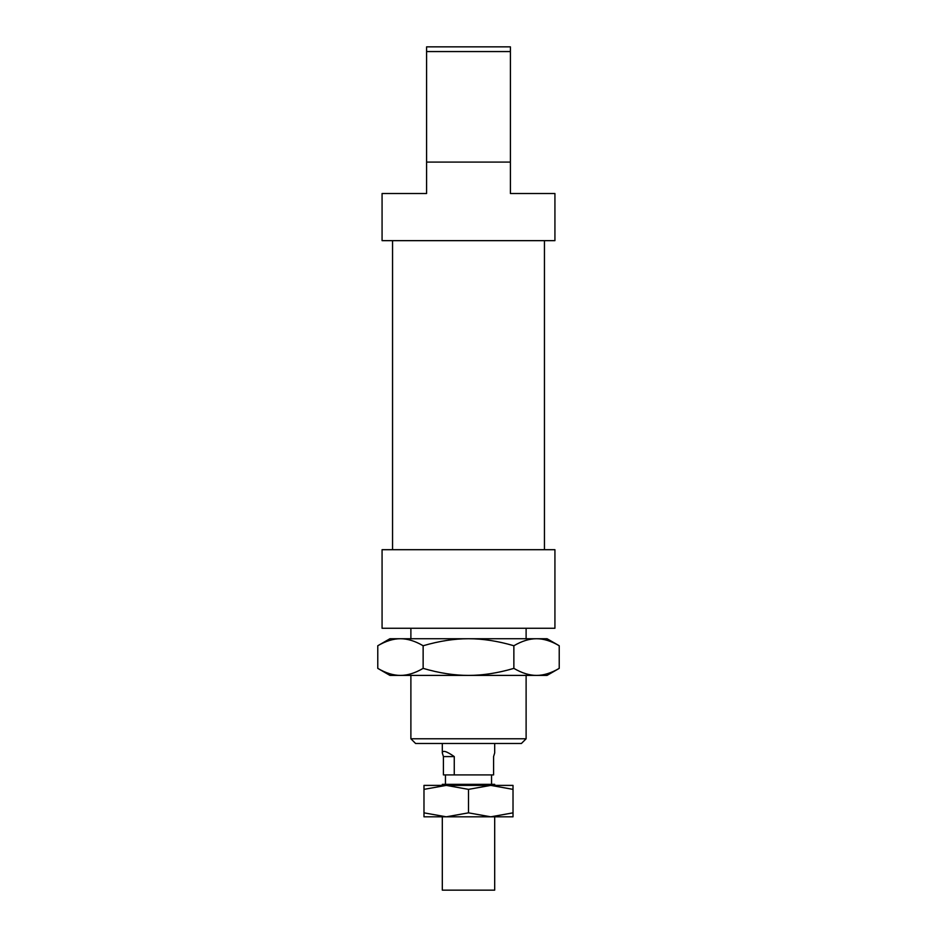 <?xml version="1.0" encoding="UTF-8"?>
<svg xmlns="http://www.w3.org/2000/svg" width="937" height="937" viewBox="0 0 937 937"><rect width="100%" height="100%" fill="white"/><g stroke="black" fill="none" stroke-linecap="round" stroke-linejoin="round"><path stroke-width="1.41" d="M494.689 816.818L494.689 890.15L442.311 890.15L442.311 816.818M494.689 785.393L494.689 784.339L442.311 784.339L442.311 785.393M454.258 774.911L443.412 774.911L443.412 756.581L454.258 756.581L454.258 774.911L493.588 774.911L493.588 756.581L494.689 752.95L494.689 743.486M443.412 756.581L442.311 752.95C442.592 749.998 446.574 751.216 454.258 756.581M559.225 645.745C551.19 641.049 543.636 638.706 536.538 638.729C529.452 638.706 521.897 641.049 513.863 645.745C497.805 641.049 482.684 638.706 468.5 638.729C454.316 638.706 439.195 641.049 423.137 645.745C415.103 641.049 407.548 638.706 400.462 638.729C393.364 638.706 385.81 641.049 377.775 645.745L389.933 638.729L547.067 638.729L559.225 645.745L559.225 668.374C551.19 673.082 543.636 675.425 536.538 675.401L389.933 675.401L377.775 668.374C385.81 673.082 393.364 675.425 400.462 675.401C407.548 675.425 415.103 673.082 423.137 668.374C439.195 673.082 454.316 675.425 468.5 675.401C482.684 675.425 497.805 673.082 513.863 668.374C521.897 673.082 529.452 675.425 536.538 675.401L547.067 675.401L559.225 668.374M377.775 645.745L377.775 668.374M423.137 645.745L423.137 668.374M513.863 645.745L513.863 668.374M446.235 816.818L423.981 816.818L423.981 812.847L446.235 816.818L468.5 812.847L490.765 816.818L446.235 816.818M513.019 816.818L490.765 816.818L513.019 812.847L513.019 816.818M513.019 789.364L490.765 785.393L513.019 785.393L513.019 812.847M468.5 789.364L446.235 785.393L490.765 785.393L468.5 789.364L468.5 812.847M423.981 789.364L423.981 785.393L446.235 785.393L423.981 789.364L423.981 812.847M554.927 549.691L382.073 549.691L382.073 628.258L554.927 628.258L554.927 549.691M510.407 162.089L510.407 193.514L554.927 193.514L554.927 240.657L382.073 240.657L382.073 193.514L426.593 193.514L426.593 162.089L510.407 162.089L510.407 46.85L426.593 46.85L426.593 162.089M468.5 743.486L521.405 743.486L526.114 738.778L410.886 738.778L415.595 743.486L468.5 743.486M426.593 51.558L510.407 51.558M442.311 743.486L442.311 752.95M445.45 774.911L445.45 784.339M491.55 774.911L491.55 784.339M410.886 628.258L410.886 638.729M410.886 675.401L410.886 738.778M526.114 628.258L526.114 638.729M526.114 675.401L526.114 738.778M392.556 240.657L392.556 549.691M544.444 240.657L544.444 549.691"/></g></svg>
